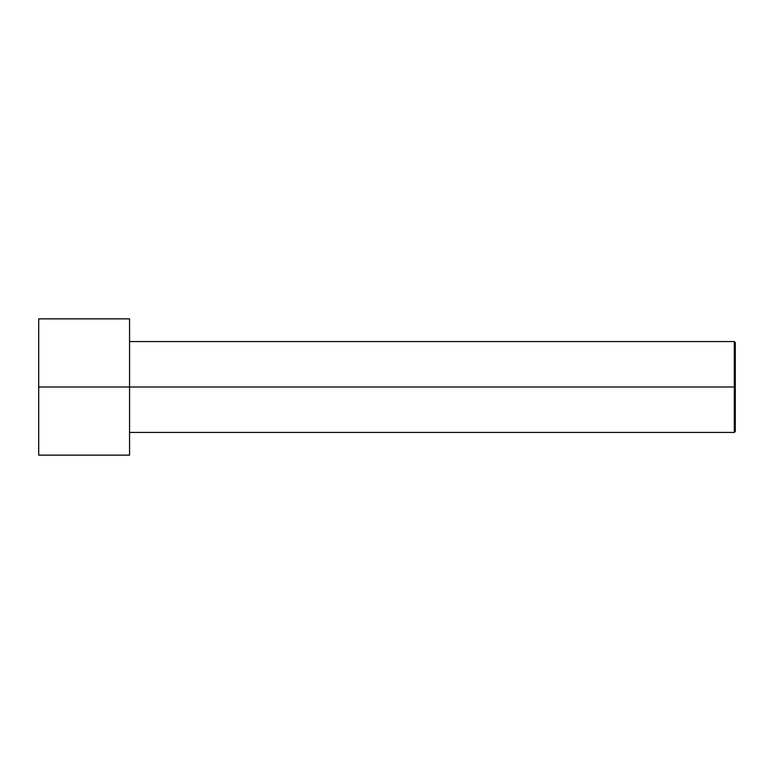 <?xml version="1.0" encoding="UTF-8"?>
<svg xmlns="http://www.w3.org/2000/svg" width="774" height="774" viewBox="0 0 774 774"><rect width="100%" height="100%" fill="white"/><g stroke="black" fill="none" stroke-linecap="round" stroke-linejoin="round"><path stroke-width="1.16" d="M735.3 387L735.3 342.582L735.3 431.418L735.3 387L734.294 387L734.294 341.566L734.294 387L735.3 387M734.294 387L734.294 341.566L734.294 432.434L734.294 387L129.558 387L734.294 387L734.294 432.434L734.294 387M129.558 387L129.558 318.859L129.558 455.141L129.558 387L38.7 387L38.7 318.859L38.7 387L129.558 387L129.558 319.846L129.558 341.566L734.294 341.566L735.3 342.582M38.7 387L38.7 455.141L38.7 387M129.558 318.859L38.7 318.859M129.558 455.141L38.7 455.141M735.3 431.418L734.294 432.434L129.558 432.434"/></g></svg>
